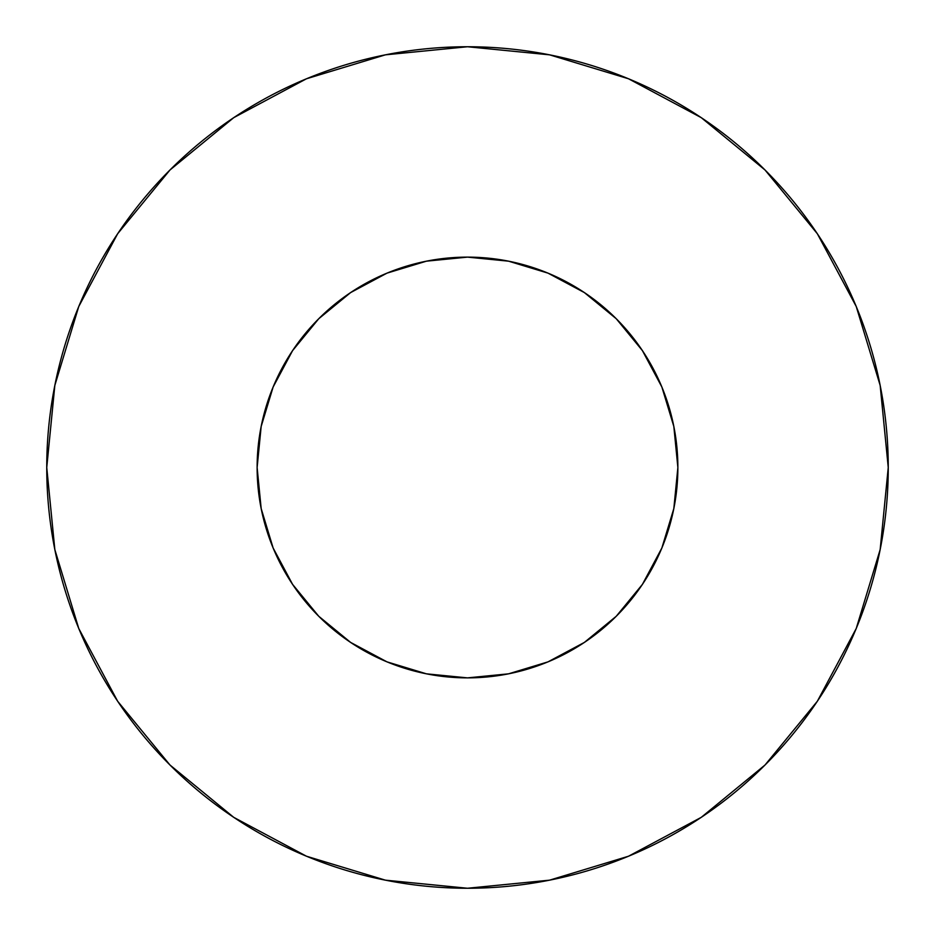 <?xml version="1.0" encoding="UTF-8"?>
<svg xmlns="http://www.w3.org/2000/svg" width="935" height="935" viewBox="0 0 935 935"><rect width="100%" height="100%" fill="white"/><g stroke="black" fill="none" stroke-linecap="round" stroke-linejoin="round"><path stroke-width="1.4" d="M257.125 467.5A210.375 210.375 0 0 1 467.5 257.125A210.375 210.375 0 0 1 677.875 467.5A210.375 210.375 0 0 1 467.5 677.875A210.375 210.375 0 0 1 257.125 467.5L261.169 508.546L273.137 548.003L292.585 584.375L318.742 616.258L350.625 642.415L386.996 661.863L426.453 673.831L467.5 677.875L508.546 673.831L548.003 661.863L584.375 642.415L616.258 616.258L642.415 584.375L661.863 548.003L673.831 508.546L677.875 467.5L673.831 426.453L661.863 386.996L642.415 350.625L616.258 318.742L584.375 292.585L548.003 273.137L508.546 261.169L467.5 257.125L426.453 261.169L386.996 273.137L350.625 292.585L318.742 318.742L292.585 350.625L273.137 386.996L261.169 426.453L257.125 467.5M888.25 467.5A420.75 420.75 0 0 0 467.5 46.75A420.75 420.75 0 0 0 46.75 467.5A420.75 420.75 0 0 1 467.5 46.75A420.75 420.75 0 0 1 888.25 467.5A420.75 420.75 0 0 1 467.5 888.25A420.75 420.75 0 0 1 46.75 467.5A420.75 420.75 0 0 0 467.5 888.25A420.75 420.75 0 0 0 888.25 467.5L880.162 385.419L856.226 306.481L817.342 233.738L765.017 169.983L701.262 117.658L628.519 78.774L549.581 54.838L467.5 46.75L385.419 54.838L306.481 78.774L233.738 117.658L169.983 169.983L117.658 233.738L78.774 306.481L54.838 385.419L46.75 467.5L54.838 549.581L78.774 628.519L117.658 701.262L169.983 765.017L233.738 817.342L306.481 856.226L385.419 880.162L467.5 888.25L549.581 880.162L628.519 856.226L701.262 817.342L765.017 765.017L817.342 701.262L856.226 628.519L880.162 549.581L888.25 467.5M672.382 515.279L661.863 548.003M419.721 672.382L386.996 661.863M270.601 541.599L261.169 508.546M391.8 271.22L426.453 261.169M666.491 399.222L671.622 416.578M817.342 233.738L765.017 169.983L701.367 117.74M233.738 117.658L169.983 169.983L117.74 233.633M117.658 701.262L169.983 765.017L233.633 817.26M701.262 817.342L765.017 765.017L817.26 701.367"/></g></svg>

